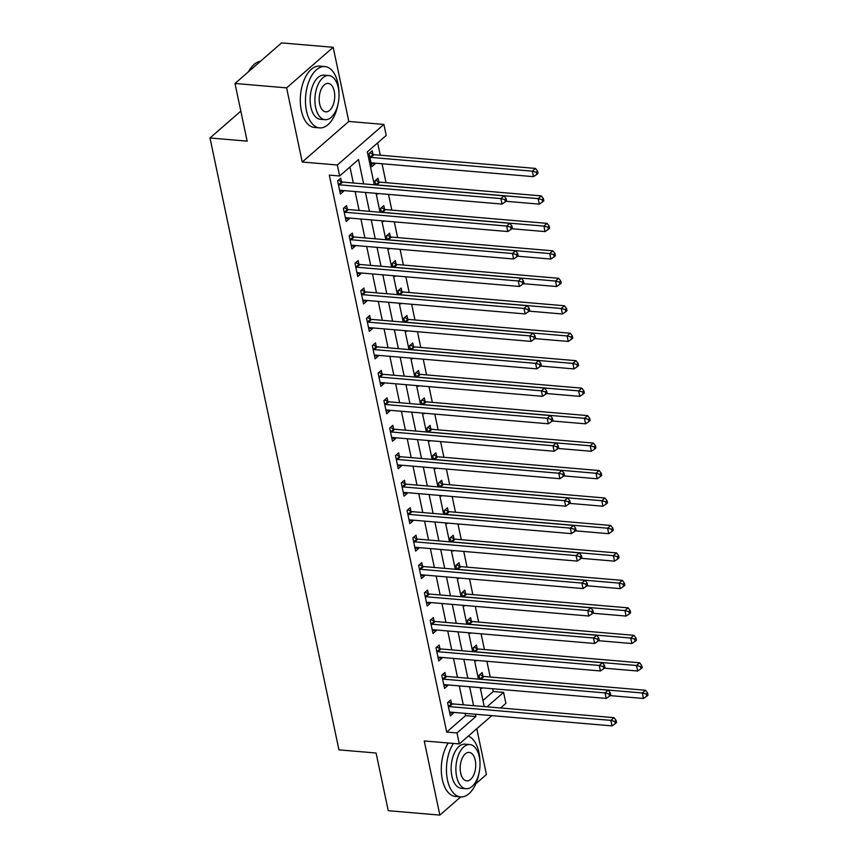 <?xml version="1.0" encoding="UTF-8"?>
<svg xmlns="http://www.w3.org/2000/svg" width="858" height="858" viewBox="0 0 858 858"><rect width="100%" height="100%" fill="white"/><g stroke="black" fill="none" stroke-linecap="round" stroke-linejoin="round"><path stroke-width="1.29" d="M482.947 700.493L493.264 691.505L503.582 692.385L505.898 703.367L500.6 707.989M475.825 783.772L486.432 774.527L476.78 728.732M491.816 715.636L459.32 743.94L424.227 740.947L439.854 815.1L388.245 810.703L376.094 753.024L338.942 749.86L209.996 137.977L247.147 141.141L234.995 83.473L281.574 42.9L333.183 47.297L286.604 87.87L302.231 162.023L337.323 165.004L383.901 124.442L386.218 135.425L367.331 151.877L374.27 184.781M302.231 162.023L348.809 121.45L333.183 47.297M348.809 121.45L383.901 124.442M493.264 691.505L492.685 688.738M490.208 677.005L486.894 661.282M484.416 649.538L481.102 633.815M478.635 622.082L475.321 606.349M472.844 594.615L469.53 578.893M467.063 567.149L463.749 551.426M461.272 539.682L457.957 523.959M455.48 512.226L452.166 496.503M449.699 484.759L446.385 469.036M443.908 457.293L440.594 441.57M438.116 429.837L434.802 414.103M432.335 402.37L429.021 386.647M426.544 374.903L423.23 359.18M420.763 347.447L417.449 331.714M414.972 319.98L411.658 304.258M409.18 292.514L405.866 276.791M403.399 265.058L400.085 249.324M397.608 237.591L394.294 221.868M391.816 210.124L388.513 194.401M386.036 182.657L382.046 163.76M380.244 155.201L377.649 142.889M439.854 815.1L460.746 796.9M234.995 83.473L286.604 87.87M372.983 154.311L372.233 150.74L369.079 153.485L371.857 166.667L375.01 163.921L374.839 163.138M378.775 181.778L378.013 178.207L374.871 180.941L375.707 184.91M377.509 193.458L377.649 194.123L378.335 193.533M384.556 209.245L383.805 205.663L380.662 208.408L381.488 212.366M383.29 220.924L383.44 221.589L384.116 220.999M390.347 236.701L389.596 233.129L386.443 235.875L387.28 239.832M389.082 248.391L389.221 249.056L389.907 248.455M396.128 264.167L395.377 260.596L392.235 263.331L393.071 267.299M394.873 275.858L395.012 276.512L395.688 275.922M401.919 291.634L401.169 288.052L398.015 290.798L398.852 294.755M400.654 303.314L400.793 303.979L401.48 303.389M407.711 319.09L406.949 315.519L403.807 318.264L404.644 322.222M406.445 330.78L406.585 331.445L407.271 330.845M413.492 346.557L412.741 342.986L409.598 345.72L410.424 349.689M412.237 358.247L412.376 358.912L413.052 358.312M419.283 374.024L418.532 370.452L415.379 373.187L416.216 377.145M418.018 385.703L418.157 386.368L418.843 385.778M425.075 401.48L424.313 397.908L421.171 400.654L422.007 404.611M423.809 413.17L423.949 413.835L424.635 413.245M430.855 428.946L430.105 425.375L426.962 428.121L427.788 432.078M429.59 440.637L429.74 441.302L430.416 440.701M436.647 456.413L435.896 452.842L432.743 455.577L433.58 459.545M435.381 468.093L435.521 468.758L436.207 468.168M442.428 483.88L441.677 480.298L438.535 483.043L439.371 487.001M441.173 495.559L441.312 496.224L441.988 495.634M448.219 511.336L447.468 507.764L444.315 510.51L445.152 514.468M446.954 523.026L447.093 523.691L447.779 523.09M454.011 538.803L453.249 535.231L450.107 537.966L450.943 541.934M452.745 550.493L452.885 551.147L453.571 550.557M459.791 566.269L459.041 562.687L455.898 565.433L456.724 569.39M458.537 577.949L458.676 578.614L459.352 578.024M465.583 593.725L464.832 590.154L461.679 592.899L462.516 596.857M464.317 605.416L464.457 606.08L465.143 605.48M471.374 621.192L470.613 617.621L467.471 620.355L468.307 624.324M470.109 632.882L470.248 633.547L470.924 632.947M477.155 648.659L476.404 645.077L473.251 647.822L474.088 651.78M475.89 660.338L476.04 661.003L476.716 660.413M482.947 676.115L482.196 672.543L479.043 675.289L479.879 679.246M481.681 687.805L481.821 688.47L482.507 687.88M363.642 183.88L358.515 159.545L339.639 175.997L329.311 175.118L446.686 732.078L465.572 715.626L465.09 713.363M463.288 704.804L459.298 685.896M457.496 677.337L453.517 658.429M451.716 649.881L447.726 630.973M445.924 622.415L441.945 603.506M440.133 594.948L436.154 576.04M434.352 567.492L430.362 548.584M428.56 540.025L424.581 521.117M422.779 512.558L418.79 493.65M416.988 485.092L412.998 466.194M411.196 457.636L407.218 438.728M405.416 430.169L401.426 411.261M399.624 402.702L395.645 383.794M393.833 375.246L389.854 356.338M388.052 347.78L384.062 328.871M382.26 320.313L378.281 301.405M376.48 292.857L372.49 273.949M370.688 265.39L366.698 246.482M364.897 237.923L360.918 219.015M359.116 210.457L355.126 191.559M353.324 183.001L349.957 167.01M341.505 181.724L340.755 178.153L337.612 180.888L340.39 194.08L343.532 191.334L343.372 190.551M347.297 209.191L346.546 205.62L343.393 208.355L346.171 221.536L349.324 218.801L349.152 218.018M353.088 236.647L352.327 233.076L349.185 235.821L351.962 249.002L355.105 246.257L354.944 245.485M358.869 264.114L358.118 260.542L354.976 263.277L357.754 276.469L360.896 273.723L360.735 272.941M364.661 291.581L363.91 288.009L360.757 290.744L363.535 303.925L366.688 301.19L366.516 300.407M370.441 319.047L369.691 315.465L366.548 318.211L369.326 331.392L372.469 328.646L372.308 327.874M376.233 346.503L375.482 342.932L372.329 345.677L375.107 358.859L378.26 356.113L378.099 355.33M382.024 373.97L381.274 370.399L378.121 373.133L380.898 386.315L384.052 383.58L383.88 382.797M387.805 401.437L387.055 397.855L383.912 400.6L386.69 413.781L389.832 411.046L389.671 410.263M393.597 428.893L392.846 425.321L389.693 428.067L392.471 441.248L395.624 438.502L395.452 437.719M399.388 456.359L398.627 452.788L395.484 455.523L398.262 468.715L401.405 465.969L401.244 465.186M405.169 483.826L404.418 480.244L401.276 482.99L404.054 496.171L407.196 493.436L407.035 492.653M410.961 511.282L410.21 507.711L407.057 510.456L409.834 523.637L412.988 520.892L412.816 520.12M416.741 538.749L415.991 535.178L412.848 537.912L415.626 551.104L418.768 548.359L418.607 547.576M422.533 566.216L421.782 562.644L418.629 565.379L421.407 578.56L424.56 575.825L424.399 575.042M428.324 593.682L427.563 590.1L424.42 592.846L427.198 606.027L430.351 603.281L430.18 602.509M434.105 621.138L433.354 617.567L430.212 620.313L432.99 633.494L436.132 630.748L435.971 629.965M439.897 648.605L439.146 645.034L435.993 647.769L438.77 660.95L441.924 658.215L441.752 657.432M445.688 676.072L444.927 672.49L441.784 675.235L444.562 688.416L447.704 685.671L447.544 684.899M451.469 703.528L450.718 699.956L447.576 702.702L450.353 715.883L453.496 713.137L453.335 712.355M240.819 111.122L209.996 137.977M459.32 743.94L457.003 732.957L475.89 716.505L475.407 714.242M446.686 732.078L457.003 732.957M339.639 175.997L337.323 165.004M487.001 706.82L503.582 692.385M376.072 193.34L380.051 212.248M381.853 220.806L385.843 239.714M387.644 248.262L391.634 267.17M393.436 275.729L397.415 294.637M399.217 303.196L403.206 322.104M405.008 330.662L408.987 349.56M410.8 358.118L414.779 377.027M416.58 385.585L420.57 404.493M422.372 413.052L426.351 431.949M428.153 440.508L432.142 459.416M433.944 467.975L437.934 486.883M439.736 495.441L443.715 514.35M445.516 522.897L449.506 541.806M451.308 550.364L455.287 569.272M457.099 577.831L461.078 596.739M462.88 605.287L466.87 624.195M468.672 632.754L472.651 651.662M474.453 660.22L478.442 679.128M480.244 687.687L484.234 706.584M473.605 705.684L469.626 686.775M467.825 678.217L463.835 659.309M462.033 650.761L458.054 631.853M456.241 623.294L452.263 604.386M450.461 595.827L446.471 576.919M444.669 568.371L440.69 549.463M438.888 540.905L434.899 521.996M433.097 513.438L429.107 494.53M427.305 485.971L423.326 467.074M421.525 458.515L417.535 439.607M415.733 431.048L411.754 412.14M409.942 403.582L405.963 384.684M404.161 376.126L400.171 357.218M398.369 348.659L394.39 329.751M392.589 321.192L388.599 302.284M386.797 293.736L382.807 274.828M381.006 266.27L377.027 247.361M375.225 238.803L371.235 219.895M369.433 211.336L365.454 192.439M465.572 715.626L475.89 716.505M339.736 191.012L343.532 191.334M371.214 163.599L375.01 163.921M345.527 218.479L349.324 218.801M351.319 245.935L355.105 246.257M357.1 273.402L360.896 273.723M362.891 300.868L366.688 301.19M368.683 328.324L372.469 328.646M374.463 355.791L378.26 356.113M380.255 383.258L384.052 383.58M386.036 410.714L389.832 411.046M391.827 438.181L395.624 438.502M397.619 465.647L401.405 465.969M403.399 493.103L407.196 493.436M409.191 520.57L412.988 520.892M414.982 548.037L418.768 548.359M420.763 575.504L424.56 575.825M426.555 602.96L430.351 603.281M432.335 630.426L436.132 630.748M438.127 657.893L441.924 658.215M443.918 685.349L447.704 685.671M449.699 712.816L453.496 713.137M338.363 184.47L338.642 184.599A2.467 1.813 -131.1 0 0 339.446 184.824L500.879 198.584L502.027 204.075L340.605 190.315A2.467 1.813 -131.1 0 0 339.875 190.412L339.629 190.497M338.352 180.244L341.795 181.864A2.467 1.813 -131.1 0 0 342.599 182.089L504.021 195.838L500.879 198.584L504.847 199.635L505.308 201.834L506.574 200.74L506.113 198.541L504.847 199.635M506.113 198.541L504.021 195.838M502.027 204.075L505.308 201.834M371.106 163.084L371.342 162.999A2.467 1.813 48.9 0 1 372.082 162.902L533.504 176.662L532.346 171.171L535.499 168.425L374.077 154.676A2.467 1.813 48.9 0 1 373.273 154.451L369.83 152.831M536.325 172.222L536.786 174.421L538.041 173.327L537.58 171.128L536.325 172.222L532.346 171.171L370.924 157.411A2.467 1.813 48.9 0 1 370.12 157.186L369.83 157.057M536.786 174.421L533.504 176.662M535.499 168.425L537.58 171.128M344.155 211.926L344.433 212.065A2.467 1.813 -131.1 0 0 345.238 212.291L506.66 226.04L507.818 231.542L346.396 217.782A2.467 1.813 -131.1 0 0 345.656 217.878L345.42 217.964M344.144 207.7L347.587 209.32A2.467 1.813 -131.1 0 0 348.391 209.545L509.813 223.305L506.66 226.04L510.639 227.102L511.1 229.301L512.355 228.196L511.894 226.008L510.639 227.102M511.894 226.008L509.813 223.305M507.818 231.542L511.1 229.301M349.935 239.393L350.225 239.532A2.467 1.813 -131.1 0 0 351.029 239.747L512.451 253.507L513.61 258.998L352.188 245.249A2.467 1.813 -131.1 0 0 351.448 245.334L351.212 245.431M349.935 235.167L353.367 236.787A2.467 1.813 -131.1 0 0 354.172 237.012L515.594 250.772L512.451 253.507L516.419 254.558L516.891 256.757L518.146 255.663L517.685 253.464L516.419 254.558M517.685 253.464L515.594 250.772M513.61 258.998L516.891 256.757M355.727 266.859L356.006 266.988A2.467 1.813 -131.1 0 0 356.81 267.213L518.232 280.974L519.39 286.465L357.968 272.705A2.467 1.813 -131.1 0 0 357.239 272.801L356.992 272.887M355.716 262.634L359.159 264.253A2.467 1.813 -131.1 0 0 359.963 264.478L521.385 278.228L518.232 280.974L522.211 282.025L522.672 284.223L523.938 283.129L523.466 280.931L522.211 282.025M523.466 280.931L521.385 278.228M519.39 286.465L522.672 284.223M505.941 201.287L539.296 204.129L538.138 198.638L541.28 195.892L379.858 182.132A2.467 1.813 48.9 0 1 379.054 181.907L375.622 180.287M542.106 199.689L542.578 201.887L543.833 200.793L543.371 198.595L542.106 199.689L538.138 198.638L376.716 184.878A2.467 1.813 48.9 0 1 375.911 184.652L375.622 184.513M542.578 201.887L539.296 204.129M541.28 195.892L543.371 198.595M511.733 228.743L545.077 231.585L543.918 226.094L547.072 223.359L385.65 209.599A2.467 1.813 48.9 0 1 384.845 209.373L381.402 207.754M547.897 227.156L548.359 229.343L549.624 228.249L549.152 226.051L547.897 227.156L543.918 226.094L382.496 212.344A2.467 1.813 48.9 0 1 381.692 212.119L381.413 211.98M548.359 229.343L545.077 231.585M547.072 223.359L549.152 226.051M517.513 256.21L550.868 259.052L549.71 253.56L552.852 250.815L391.43 237.065A2.467 1.813 48.9 0 1 390.626 236.84L387.194 235.221M553.689 254.612L554.15 256.81L555.405 255.716L554.944 253.518L553.689 254.612L549.71 253.56L388.288 239.8A2.467 1.813 48.9 0 1 387.484 239.575L387.194 239.446M554.15 256.81L550.868 259.052M552.852 250.815L554.944 253.518M361.508 294.315L361.797 294.455A2.467 1.813 -131.1 0 0 362.602 294.68L524.024 308.44L525.182 313.931L363.76 300.171A2.467 1.813 -131.1 0 0 363.02 300.268L362.784 300.354M361.508 290.09L364.94 291.709A2.467 1.813 -131.1 0 0 365.744 291.935L527.177 305.695L524.024 308.44L528.002 309.491L528.464 311.69L529.718 310.585L529.257 308.397L528.002 309.491M529.257 308.397L527.177 305.695M525.182 313.931L528.464 311.69M523.305 283.676L556.66 286.518L555.501 281.027L558.644 278.282L397.222 264.521A2.467 1.813 48.9 0 1 396.417 264.307L392.985 262.687M559.47 282.078L559.931 284.277L561.196 283.183L560.735 280.984L559.47 282.078L555.501 281.027L394.079 267.267A2.467 1.813 48.9 0 1 393.275 267.042L392.985 266.913M559.931 284.277L556.66 286.518M558.644 278.282L560.735 280.984M248.38 71.815A30.03 16.227 -85.1 0 1 250.836 68.029A30.03 16.227 -85.1 0 1 251.051 67.761M260.446 61.304A30.77 16.624 94.9 0 0 251.255 67.492A30.77 16.624 94.9 0 0 248.595 71.632M338.985 93.039A30.77 16.624 94.9 0 0 337.955 83.516A30.77 16.624 94.9 0 0 324.828 66.559A30.77 16.624 94.9 0 0 306.488 110.929A30.77 16.624 94.9 0 0 319.605 127.885A30.77 16.624 94.9 0 0 338.031 104.183M324.828 66.559L319.669 66.12A30.77 16.624 94.9 0 0 301.319 110.489A30.77 16.624 94.9 0 0 314.446 127.445L319.605 127.885M325.085 119.702L320.334 119.294A22.158 11.969 -85.1 0 1 310.886 107.089A22.158 11.969 -85.1 0 1 324.099 75.15L328.85 75.547A22.158 11.969 94.9 0 0 315.637 107.497A22.158 11.969 94.9 0 0 325.085 119.702A22.158 11.969 94.9 0 0 338.299 87.763A22.158 11.969 94.9 0 0 328.85 75.547M319.669 103.99A14.275 7.711 94.9 0 0 325.75 111.851A14.275 7.711 94.9 0 0 334.266 91.27A14.275 7.711 94.9 0 0 328.185 83.398A14.275 7.711 94.9 0 0 319.669 103.99M479.965 762.043A30.77 16.624 94.9 0 0 478.936 752.53A30.77 16.624 94.9 0 0 468.286 736.132M453.421 743.436A30.77 16.624 94.9 0 0 447.468 779.933A30.77 16.624 94.9 0 0 460.585 796.889A30.77 16.624 94.9 0 0 479.011 773.187M448.251 742.996A30.77 16.624 94.9 0 0 442.31 779.493A30.77 16.624 94.9 0 0 455.426 796.449L460.585 796.889M466.066 788.716L461.325 788.309A22.158 11.969 -85.1 0 1 451.876 776.104A22.158 11.969 -85.1 0 1 465.079 744.154L469.83 744.562A22.158 11.969 94.9 0 0 456.617 776.501A22.158 11.969 94.9 0 0 466.066 788.716A22.158 11.969 94.9 0 0 479.279 756.767A22.158 11.969 94.9 0 0 469.83 744.562M460.649 772.994A14.275 7.711 94.9 0 0 466.741 780.866A14.275 7.711 94.9 0 0 475.257 760.274A14.275 7.711 94.9 0 0 469.165 752.412A14.275 7.711 94.9 0 0 460.649 772.994M367.299 321.782L367.589 321.922A2.467 1.813 -131.1 0 0 368.393 322.147L529.815 335.896L530.973 341.387L369.551 327.638A2.467 1.813 -131.1 0 0 368.811 327.724L368.575 327.82M367.299 317.557L370.731 319.176A2.467 1.813 -131.1 0 0 371.535 319.401L532.957 333.161L529.815 335.896L533.783 336.958L534.244 339.146L535.51 338.052L535.049 335.853L533.783 336.958M535.049 335.853L532.957 333.161M530.973 341.387L534.244 339.146M373.091 349.249L373.369 349.378A2.467 1.813 -131.1 0 0 374.174 349.603L535.596 363.363L536.754 368.854L375.332 355.094A2.467 1.813 -131.1 0 0 374.592 355.191L374.356 355.276M373.08 345.023L376.523 346.643A2.467 1.813 -131.1 0 0 377.327 346.868L538.749 360.617L535.596 363.363L539.575 364.414L540.036 366.613L541.291 365.519L540.83 363.32L539.575 364.414M540.83 363.32L538.749 360.617M536.754 368.854L540.036 366.613M378.871 376.716L379.161 376.844A2.467 1.813 -131.1 0 0 379.965 377.07L541.387 390.83L542.546 396.321L381.124 382.561A2.467 1.813 -131.1 0 0 380.384 382.657L380.148 382.743M378.871 372.49L382.303 374.099A2.467 1.813 -131.1 0 0 383.108 374.324L544.53 388.084L541.387 390.83L545.366 391.881L545.827 394.079L547.082 392.985L546.621 390.787L545.366 391.881M546.621 390.787L544.53 388.084M542.546 396.321L545.827 394.079M384.663 404.172L384.942 404.311A2.467 1.813 -131.1 0 0 385.746 404.536L547.179 418.286L548.326 423.788L386.904 410.027A2.467 1.813 -131.1 0 0 386.175 410.124L385.928 410.21M384.652 399.946L388.095 401.565A2.467 1.813 -131.1 0 0 388.899 401.791L550.321 415.551L547.179 418.286L551.147 419.348L551.608 421.546L552.874 420.441L552.413 418.243L551.147 419.348M552.413 418.243L550.321 415.551M548.326 423.788L551.608 421.546M390.454 431.638L390.733 431.767A2.467 1.813 -131.1 0 0 391.538 431.992L552.96 445.752L554.118 451.244L392.696 437.494A2.467 1.813 -131.1 0 0 391.956 437.58L391.72 437.677M390.444 427.413L393.886 429.032A2.467 1.813 -131.1 0 0 394.691 429.257L556.113 443.007L552.96 445.752L556.939 446.804L557.4 449.002L558.655 447.908L558.193 445.71L556.939 446.804M558.193 445.71L556.113 443.007M554.118 451.244L557.4 449.002M529.096 311.143L562.44 313.985L561.282 308.483L564.435 305.748L403.013 291.988A2.467 1.813 48.9 0 1 402.209 291.763L398.766 290.143M565.261 309.545L565.722 311.744L566.977 310.639L566.516 308.44L565.261 309.545L561.282 308.483L399.86 294.734A2.467 1.813 48.9 0 1 399.056 294.509L398.777 294.369M565.722 311.744L562.44 313.985M564.435 305.748L566.516 308.44M534.877 338.599L568.232 341.441L567.074 335.95L570.216 333.215L408.794 319.455A2.467 1.813 48.9 0 1 407.99 319.23L404.558 317.61M571.042 337.001L571.514 339.2L572.769 338.106L572.307 335.907L571.042 337.001L567.074 335.95L405.652 322.19A2.467 1.813 48.9 0 1 404.847 321.964L404.558 321.836M571.514 339.2L568.232 341.441M570.216 333.215L572.307 335.907M540.669 366.066L574.013 368.908L572.854 363.417L576.008 360.671L414.586 346.922A2.467 1.813 48.9 0 1 413.781 346.696L410.339 345.077M576.833 364.468L577.295 366.666L578.56 365.572L578.099 363.374L576.833 364.468L572.854 363.417L411.432 349.656A2.467 1.813 48.9 0 1 410.628 349.431L410.349 349.303M577.295 366.666L574.013 368.908M576.008 360.671L578.099 363.374M546.449 393.532L579.804 396.375L578.646 390.883L581.799 388.138L420.366 374.378A2.467 1.813 48.9 0 1 419.573 374.152L416.13 372.533M582.625 391.934L583.086 394.133L584.341 393.028L583.88 390.84L582.625 391.934L578.646 390.883L417.224 377.123A2.467 1.813 48.9 0 1 416.42 376.898L416.13 376.759M583.086 394.133L579.804 396.375M581.799 388.138L583.88 390.84M552.241 420.988L585.596 423.831L584.437 418.339L587.58 415.604L426.158 401.844A2.467 1.813 48.9 0 1 425.354 401.619L421.921 400M588.406 419.39L588.878 421.589L590.132 420.495L589.671 418.296L588.406 419.39L584.437 418.339L423.015 404.59A2.467 1.813 48.9 0 1 422.211 404.365L421.921 404.225M588.878 421.589L585.596 423.831M587.58 415.604L589.671 418.296M396.235 459.105L396.525 459.234A2.467 1.813 -131.1 0 0 397.329 459.459L558.751 473.219L559.909 478.71L398.487 464.95A2.467 1.813 -131.1 0 0 397.747 465.047L397.511 465.133M396.235 454.879L399.667 456.499A2.467 1.813 -131.1 0 0 400.471 456.713L561.893 470.474L558.751 473.219L562.719 474.27L563.191 476.469L564.446 475.375L563.985 473.176L562.719 474.27M563.985 473.176L561.893 470.474M559.909 478.71L563.191 476.469M558.032 448.455L591.376 451.297L590.218 445.806L593.371 443.06L431.949 429.311A2.467 1.813 48.9 0 1 431.145 429.086L427.702 427.466M594.197 446.857L594.658 449.056L595.924 447.962L595.452 445.763L594.197 446.857L590.218 445.806L428.796 432.046A2.467 1.813 48.9 0 1 427.992 431.821L427.713 431.692M594.658 449.056L591.376 451.297M593.371 443.06L595.452 445.763M402.027 486.561L402.305 486.701A2.467 1.813 -131.1 0 0 403.11 486.926L564.532 500.675L565.69 506.177L404.268 492.417A2.467 1.813 -131.1 0 0 403.539 492.513L403.292 492.599M402.016 482.335L405.459 483.955A2.467 1.813 -131.1 0 0 406.263 484.18L567.685 497.94L564.532 500.675L568.511 501.737L568.972 503.936L570.238 502.831L569.766 500.643L568.511 501.737M569.766 500.643L567.685 497.94M565.69 506.177L568.972 503.936M563.813 475.922L597.168 478.764L596.01 473.273L599.152 470.527L437.73 456.767A2.467 1.813 48.9 0 1 436.926 456.542L433.494 454.922M599.989 474.324L600.45 476.522L601.705 475.429L601.244 473.23L599.989 474.324L596.01 473.273L434.588 459.513A2.467 1.813 48.9 0 1 433.783 459.287L433.494 459.148M600.45 476.522L597.168 478.764M599.152 470.527L601.244 473.23M407.807 514.028L408.097 514.167A2.467 1.813 -131.1 0 0 408.901 514.382L570.323 528.142L571.482 533.633L410.06 519.884A2.467 1.813 -131.1 0 0 409.32 519.969L409.084 520.066M407.807 509.802L411.239 511.422A2.467 1.813 -131.1 0 0 412.044 511.647L573.466 525.407L570.323 528.142L574.302 529.193L574.763 531.392L576.018 530.298L575.557 528.099L574.302 529.193M575.557 528.099L573.466 525.407M571.482 533.633L574.763 531.392M569.605 503.378L602.96 506.22L601.801 500.729L604.944 497.994L443.522 484.234A2.467 1.813 48.9 0 1 442.717 484.009L439.285 482.389M605.769 501.791L606.231 503.978L607.496 502.885L607.035 500.686L605.769 501.791L601.801 500.729L440.379 486.979A2.467 1.813 48.9 0 1 439.575 486.754L439.285 486.615M606.231 503.978L602.96 506.22M604.944 497.994L607.035 500.686M413.599 541.495L413.888 541.623A2.467 1.813 -131.1 0 0 414.693 541.848L576.115 555.609L577.273 561.1L415.84 547.34A2.467 1.813 -131.1 0 0 415.111 547.436L414.875 547.522M413.599 537.269L417.031 538.888A2.467 1.813 -131.1 0 0 417.835 539.114L579.257 552.863L576.115 555.609L580.083 556.66L580.544 558.858L581.81 557.764L581.349 555.566L580.083 556.66M581.349 555.566L579.257 552.863M577.273 561.1L580.544 558.858M575.396 530.845L608.74 533.687L607.582 528.196L610.735 525.45L449.313 511.7A2.467 1.813 48.9 0 1 448.509 511.475L445.066 509.856M611.561 529.247L612.022 531.445L613.277 530.351L612.816 528.153L611.561 529.247L607.582 528.196L446.16 514.435A2.467 1.813 48.9 0 1 445.356 514.21L445.077 514.081M612.022 531.445L608.74 533.687M610.735 525.45L612.816 528.153M419.39 568.951L419.669 569.09A2.467 1.813 -131.1 0 0 420.474 569.315L581.896 583.075L583.054 588.567L421.632 574.806A2.467 1.813 -131.1 0 0 420.892 574.903L420.656 574.989M419.38 564.725L422.822 566.344A2.467 1.813 -131.1 0 0 423.627 566.57L585.049 580.33L581.896 583.075L585.875 584.126L586.336 586.325L587.591 585.22L587.129 583.032L585.875 584.126M587.129 583.032L585.049 580.33M583.054 588.567L586.336 586.325M581.177 558.311L614.532 561.153L613.373 555.662L616.516 552.917L455.094 539.156A2.467 1.813 48.9 0 1 454.29 538.931L450.858 537.322M617.342 556.713L617.814 558.912L619.068 557.818L618.607 555.619L617.342 556.713L613.373 555.662L451.951 541.902A2.467 1.813 48.9 0 1 451.147 541.677L450.858 541.548M617.814 558.912L614.532 561.153M616.516 552.917L618.607 555.619M425.171 596.417L425.461 596.557A2.467 1.813 -131.1 0 0 426.265 596.782L587.687 610.531L588.845 616.023L427.423 602.273A2.467 1.813 -131.1 0 0 426.683 602.359L426.447 602.455M425.171 592.192L428.603 593.811A2.467 1.813 -131.1 0 0 429.408 594.036L590.83 607.796L587.687 610.531L591.666 611.593L592.127 613.781L593.382 612.687L592.921 610.488L591.666 611.593M592.921 610.488L590.83 607.796M588.845 616.023L592.127 613.781M586.969 585.778L620.313 588.62L619.154 583.118L622.307 580.383L460.885 566.623A2.467 1.813 48.9 0 1 460.081 566.398L456.638 564.779M623.133 584.18L623.594 586.379L624.86 585.274L624.388 583.075L623.133 584.18L619.154 583.118L457.732 569.369A2.467 1.813 48.9 0 1 456.928 569.144L456.649 569.004M623.594 586.379L620.313 588.62M622.307 580.383L624.388 583.075M592.749 613.234L626.104 616.076L624.946 610.585L628.099 607.839L466.666 594.09A2.467 1.813 48.9 0 1 465.873 593.865L462.43 592.245M628.925 611.636L629.386 613.835L630.641 612.741L630.18 610.542L628.925 611.636L624.946 610.585L463.524 596.825A2.467 1.813 48.9 0 1 462.719 596.6L462.43 596.471M629.386 613.835L626.104 616.076M628.099 607.839L630.18 610.542M430.963 623.884L431.242 624.013A2.467 1.813 -131.1 0 0 432.046 624.238L593.479 637.998L594.626 643.489L433.204 629.729A2.467 1.813 -131.1 0 0 432.475 629.826L432.228 629.911M430.952 619.658L434.395 621.278A2.467 1.813 -131.1 0 0 435.199 621.503L596.621 635.252L593.479 637.998L597.447 639.049L597.908 641.248L599.174 640.154L598.712 637.955L597.447 639.049M598.712 637.955L596.621 635.252M594.626 643.489L597.908 641.248M436.754 651.34L437.033 651.479A2.467 1.813 -131.1 0 0 437.837 651.705L599.259 665.465L600.418 670.956L438.996 657.196A2.467 1.813 -131.1 0 0 438.256 657.292L438.02 657.378M436.743 647.114L440.186 648.734A2.467 1.813 -131.1 0 0 440.991 648.959L602.413 662.719L599.259 665.465L603.238 666.516L603.7 668.714L604.954 667.621L604.493 665.422L603.238 666.516M604.493 665.422L602.413 662.719M600.418 670.956L603.7 668.714M598.541 640.701L631.896 643.543L630.737 638.052L633.88 635.306L472.458 621.557A2.467 1.813 48.9 0 1 471.653 621.331L468.221 619.712M634.705 639.103L635.177 641.301L636.432 640.207L635.971 638.009L634.705 639.103L630.737 638.052L469.315 624.292A2.467 1.813 48.9 0 1 468.511 624.066L468.221 623.938M635.177 641.301L631.896 643.543M633.88 635.306L635.971 638.009M442.535 678.807L442.825 678.946A2.467 1.813 -131.1 0 0 443.629 679.171L605.051 692.921L606.209 698.412L444.787 684.663A2.467 1.813 -131.1 0 0 444.047 684.748L443.811 684.845M442.535 674.581L445.967 676.201A2.467 1.813 -131.1 0 0 446.771 676.426L608.193 690.186L605.051 692.921L609.019 693.983L609.491 696.17L610.746 695.077L610.285 692.878L609.019 693.983M610.285 692.878L608.193 690.186M606.209 698.412L609.491 696.17M604.332 668.168L637.676 671.01L636.518 665.508L639.671 662.773L478.249 649.013A2.467 1.813 48.9 0 1 477.445 648.787L474.002 647.168M640.497 666.569L640.958 668.768L642.224 667.663L641.752 665.476L640.497 666.569L636.518 665.508L475.096 651.758A2.467 1.813 48.9 0 1 474.292 651.533L474.013 651.394M640.958 668.768L637.676 671.01M639.671 662.773L641.752 665.476M448.326 706.273L448.605 706.402A2.467 1.813 -131.1 0 0 449.41 706.627L610.832 720.388L611.99 725.879L450.568 712.119A2.467 1.813 -131.1 0 0 449.839 712.215L449.592 712.312M448.316 702.048L451.758 703.667A2.467 1.813 -131.1 0 0 452.563 703.892L613.985 717.642L610.832 720.388L614.811 721.439L615.272 723.637L616.537 722.543L616.065 720.345L614.811 721.439M616.065 720.345L613.985 717.642M611.99 725.879L615.272 723.637M610.113 695.624L643.468 698.466L642.31 692.974L645.452 690.24L484.03 676.479A2.467 1.813 48.9 0 1 483.226 676.254L479.794 674.635M646.288 694.025L646.75 696.224L648.005 695.13L647.543 692.932L646.288 694.025L642.31 692.974L480.888 679.214A2.467 1.813 48.9 0 1 480.083 679L479.794 678.86M646.75 696.224L643.468 698.466M645.452 690.24L647.543 692.932M338.642 184.599L341.795 181.864M339.446 184.824L342.599 182.089M374.077 154.676L370.924 157.411M373.273 154.451L370.12 157.186M344.433 212.065L347.587 209.32M345.238 212.291L348.391 209.545M350.225 239.532L353.367 236.787M351.029 239.747L354.172 237.012M356.006 266.988L359.159 264.253M356.81 267.213L359.963 264.478M379.858 182.132L376.716 184.878M379.054 181.907L375.911 184.652M385.65 209.599L382.496 212.344M384.845 209.373L381.692 212.119M391.43 237.065L388.288 239.8M390.626 236.84L387.484 239.575M361.797 294.455L364.94 291.709M362.602 294.68L365.744 291.935M397.222 264.521L394.079 267.267M396.417 264.307L393.275 267.042M367.589 321.922L370.731 319.176M368.393 322.147L371.535 319.401M373.369 349.378L376.523 346.643M374.174 349.603L377.327 346.868M379.161 376.844L382.303 374.099M379.965 377.07L383.108 374.324M384.942 404.311L388.095 401.565M385.746 404.536L388.899 401.791M390.733 431.767L393.886 429.032M391.538 431.992L394.691 429.257M403.013 291.988L399.86 294.734M402.209 291.763L399.056 294.509M408.794 319.455L405.652 322.19M407.99 319.23L404.847 321.964M414.586 346.922L411.432 349.656M413.781 346.696L410.628 349.431M420.366 374.378L417.224 377.123M419.573 374.152L416.42 376.898M426.158 401.844L423.015 404.59M425.354 401.619L422.211 404.365M396.525 459.234L399.667 456.499M397.329 459.459L400.471 456.713M431.949 429.311L428.796 432.046M431.145 429.086L427.992 431.821M402.305 486.701L405.459 483.955M403.11 486.926L406.263 484.18M437.73 456.767L434.588 459.513M436.926 456.542L433.783 459.287M408.097 514.167L411.239 511.422M408.901 514.382L412.044 511.647M443.522 484.234L440.379 486.979M442.717 484.009L439.575 486.754M413.888 541.623L417.031 538.888M414.693 541.848L417.835 539.114M449.313 511.7L446.16 514.435M448.509 511.475L445.356 514.21M419.669 569.09L422.822 566.344M420.474 569.315L423.627 566.57M455.094 539.156L451.951 541.902M454.29 538.931L451.147 541.677M425.461 596.557L428.603 593.811M426.265 596.782L429.408 594.036M460.885 566.623L457.732 569.369M460.081 566.398L456.928 569.144M466.666 594.09L463.524 596.825M465.873 593.865L462.719 596.6M431.242 624.013L434.395 621.278M432.046 624.238L435.199 621.503M437.033 651.479L440.186 648.734M437.837 651.705L440.991 648.959M472.458 621.557L469.315 624.292M471.653 621.331L468.511 624.066M442.825 678.946L445.967 676.201M443.629 679.171L446.771 676.426M478.249 649.013L475.096 651.758M477.445 648.787L474.292 651.533M448.605 706.402L451.758 703.667M449.41 706.627L452.563 703.892M484.03 676.479L480.888 679.214M483.226 676.254L480.083 679M250.836 68.029L251.255 67.492"/></g></svg>
